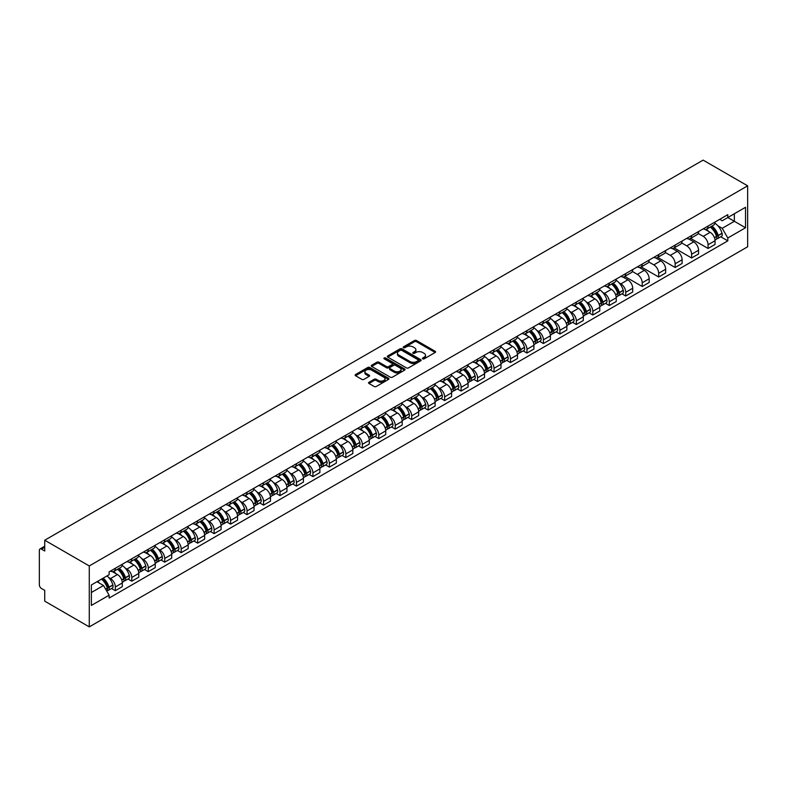 <?xml version="1.0" encoding="UTF-8"?>
<svg xmlns="http://www.w3.org/2000/svg" width="787" height="787" viewBox="0 0 787 787"><rect width="100%" height="100%" fill="white"/><g stroke="black" fill="none" stroke-linecap="round" stroke-linejoin="round"><path stroke-width="1.18" d="M422.708 358.842A1.023 0.59 0 0 0 424.163 358.842L435.172 352.487A1.466 0.846 0 0 0 435.595 351.887A1.466 0.846 0 0 0 435.172 351.297L416.52 340.525A1.466 0.846 0 0 0 414.454 340.525L403.446 346.88A1.023 0.59 0 0 0 404.892 347.716L406.318 346.9A4.692 2.705 0 0 1 412.949 346.9L414.503 347.795A4.692 2.705 0 0 1 415.88 349.713A4.692 2.705 0 0 1 414.503 351.622L413.077 352.448A1.023 0.59 0 0 0 414.533 353.284L415.949 352.458A4.692 2.705 0 0 1 422.58 352.458L424.134 353.353A4.692 2.705 0 0 1 425.511 355.271A4.692 2.705 0 0 1 424.134 357.19L422.708 358.006A1.023 0.59 0 0 0 422.708 358.842L422.708 358.006M368.975 382.275A1.466 0.846 0 0 0 368.542 382.875A1.466 0.846 0 0 0 368.975 383.476L374.199 386.496A1.466 0.846 0 0 0 376.275 386.496L388.503 379.432A1.466 0.846 0 0 0 388.926 378.842A1.466 0.846 0 0 0 388.503 378.242L369.851 367.47A1.466 0.846 0 0 0 367.775 367.47L355.557 374.533A1.466 0.846 0 0 0 355.124 375.133A1.466 0.846 0 0 0 355.557 375.724L361.872 379.373A1.466 0.846 0 0 0 363.948 379.373L369.182 376.353A1.466 0.846 0 0 0 369.605 375.753A1.466 0.846 0 0 0 369.182 375.163L366.044 373.353A3.915 2.263 0 0 1 364.893 371.749A3.915 2.263 0 0 1 367.313 369.664A3.915 2.263 0 0 1 371.582 370.146L383.859 377.239A3.915 2.263 0 0 1 385.01 378.842A3.915 2.263 0 0 1 382.59 380.928A3.915 2.263 0 0 1 378.321 380.436L376.275 379.255A1.466 0.846 0 0 0 374.199 379.255L368.975 382.275L368.975 383.476M89.275 565.942L44.731 540.226L703.116 160.115L747.65 185.83L89.275 565.942L89.275 626.885L747.65 246.774L747.65 185.83M406.426 367.893A1.466 0.846 0 0 0 408.492 367.893L420.72 360.83A1.466 0.846 0 0 0 421.143 360.239A1.466 0.846 0 0 0 420.72 359.639L402.068 348.867A1.466 0.846 0 0 0 400.003 348.867L387.775 355.931A1.466 0.846 0 0 0 387.342 356.531A1.466 0.846 0 0 0 387.775 357.121L406.426 367.893M384.607 359.069A1.023 0.59 0 0 1 385.65 359.216L385.65 357.996L404.607 368.936A1.466 0.846 0 0 1 405.039 369.536A1.466 0.846 0 0 1 404.607 370.136L392.388 377.189A1.466 0.846 0 0 1 390.313 377.189L371.661 366.427L376.894 363.427L376.894 362.207L371.661 365.227A1.466 0.846 0 0 0 371.238 365.827A1.466 0.846 0 0 0 371.661 366.427L371.661 365.227M376.894 363.427A1.466 0.846 0 0 1 378.97 363.427L378.97 362.207A1.466 0.846 0 0 0 376.894 362.207M378.97 362.207L386.535 366.575A1.466 0.846 0 0 0 388.601 366.575L392.074 364.568A1.466 0.846 0 0 0 392.506 363.978A1.466 0.846 0 0 0 392.074 363.378L384.204 358.833A1.023 0.59 0 0 1 385.65 357.996M44.731 540.226L44.731 551.018L41.465 549.129A2.981 1.722 -120 0 0 39.97 548.982A2.981 1.722 -120 0 0 39.35 550.349L39.35 584.839A2.981 1.722 -120 0 0 41.465 588.489L44.731 590.378L44.731 601.17L89.275 626.885M708.074 226.056A6.867 3.965 60 0 1 706.647 229.135L713.612 225.112A6.867 3.965 -120 0 0 715.039 222.032M698.187 233.444L703.214 236.346A6.867 3.965 60 0 1 708.074 244.757L715.039 240.733A6.867 3.965 -120 0 0 710.179 232.332L705.201 229.45M715.039 240.733L715.039 244.452L708.074 248.476L690.612 238.392M706.647 229.135A6.867 3.965 60 0 1 703.273 228.82M708.074 244.757L708.074 248.476M691.606 235.559A6.867 3.965 60 0 1 690.189 238.638L697.154 234.615A6.867 3.965 -120 0 0 698.571 231.535M674.144 247.895L691.606 257.979L698.571 253.955L698.571 250.246A6.867 3.965 -120 0 0 693.721 241.835L688.733 238.953M690.189 238.638A6.867 3.965 60 0 1 686.805 238.333M681.719 242.947L686.756 245.859A6.867 3.965 60 0 1 691.606 254.26L691.606 257.979M675.138 245.062A6.867 3.965 60 0 1 673.721 248.141L680.686 244.127A6.867 3.965 -120 0 0 682.103 241.038M657.676 257.408L675.138 267.491L682.113 263.468L682.113 259.749A6.867 3.965 -120 0 0 677.253 251.338L672.265 248.456M673.721 248.141A6.867 3.965 60 0 1 670.337 247.836M665.251 252.46L670.288 255.362A6.867 3.965 60 0 1 675.138 263.773L675.138 267.491M658.68 254.565A6.867 3.965 60 0 1 657.253 257.654L664.218 253.63A6.867 3.965 -120 0 0 665.645 250.551M641.218 266.911L658.68 276.994L665.645 272.971L665.645 269.252A6.867 3.965 -120 0 0 660.785 260.841L655.797 257.969M657.253 257.654A6.867 3.965 60 0 1 653.879 257.339M648.793 261.963L653.82 264.865A6.867 3.965 60 0 1 658.68 273.276L658.68 276.994M642.212 264.078A6.867 3.965 60 0 1 640.795 267.157L647.76 263.133A6.867 3.965 -120 0 0 649.177 260.054M624.75 276.414L642.212 286.498L649.177 282.474L649.177 278.755A6.867 3.965 -120 0 0 644.327 270.354L639.339 267.472M640.795 267.157A6.867 3.965 60 0 1 637.411 266.842M632.325 271.466L637.362 274.368A6.867 3.965 60 0 1 642.212 282.779L642.212 286.498M625.744 273.581A6.867 3.965 60 0 1 624.327 276.66L631.292 272.636A6.867 3.965 -120 0 0 632.709 269.557M621.966 293.826L625.744 296.001L632.709 291.987L632.709 288.268A6.867 3.965 -120 0 0 627.859 279.857L622.871 276.975M624.327 276.66A6.867 3.965 60 0 1 620.943 276.355M619.133 282.867L620.894 283.881A6.867 3.965 60 0 1 625.744 292.292L625.744 296.001M609.286 283.084A6.867 3.965 60 0 1 607.859 286.173L614.824 282.149A6.867 3.965 -120 0 0 616.251 279.06M605.508 303.329L609.286 305.513L616.251 301.49L616.251 297.771A6.867 3.965 -120 0 0 611.391 289.36L606.403 286.488M607.859 286.173A6.867 3.965 60 0 1 604.485 285.858M602.675 292.37L604.426 293.384A6.867 3.965 60 0 1 609.286 301.795L609.286 305.513M592.818 292.597A6.867 3.965 60 0 1 591.401 295.676L598.366 291.652A6.867 3.965 -120 0 0 599.783 288.573M589.04 312.832L592.818 315.016L599.783 310.993L599.783 307.274A6.867 3.965 -120 0 0 594.933 298.873L589.945 295.991M591.401 295.676A6.867 3.965 60 0 1 588.017 295.361M586.207 301.874L587.968 302.887A6.867 3.965 60 0 1 592.818 311.298L592.818 315.016M576.35 302.1A6.867 3.965 60 0 1 574.933 305.179L581.898 301.155A6.867 3.965 -120 0 0 583.315 298.076M572.572 322.345L576.35 324.519L583.315 320.496L583.315 316.787A6.867 3.965 -120 0 0 578.465 308.376L573.477 305.494M574.933 305.179A6.867 3.965 60 0 1 571.549 304.874M569.739 311.386L571.5 312.4A6.867 3.965 60 0 1 576.35 320.801L576.35 324.519M559.891 311.603A6.867 3.965 60 0 1 558.465 314.682L565.43 310.668A6.867 3.965 -120 0 0 566.856 307.579M556.114 331.848L559.891 334.032L566.856 330.009L566.856 326.29A6.867 3.965 -120 0 0 561.997 317.879L557.009 314.997M558.465 314.682A6.867 3.965 60 0 1 555.091 314.377M553.281 320.889L555.032 321.903A6.867 3.965 60 0 1 559.891 330.314L559.891 334.032M543.423 321.106A6.867 3.965 60 0 1 542.007 324.195L548.972 320.171A6.867 3.965 -120 0 0 550.388 317.092M539.646 341.351L543.423 343.535L550.388 339.512L550.388 335.793A6.867 3.965 -120 0 0 545.539 327.382L540.551 324.51M542.007 324.195A6.867 3.965 60 0 1 538.623 323.88M536.813 330.392L538.574 331.406A6.867 3.965 60 0 1 543.423 339.817L543.423 343.535M526.956 330.619A6.867 3.965 60 0 1 525.539 333.698L532.504 329.674A6.867 3.965 -120 0 0 533.92 326.595M523.178 350.854L526.956 353.038L533.92 349.015L533.92 345.296A6.867 3.965 -120 0 0 529.071 336.895L524.083 334.013M525.539 333.698A6.867 3.965 60 0 1 522.155 333.383M520.345 339.895L522.106 340.909A6.867 3.965 60 0 1 526.956 349.32L526.956 353.038M510.497 340.122A6.867 3.965 60 0 1 509.071 343.201L516.036 339.177A6.867 3.965 -120 0 0 517.462 336.098M506.72 360.367L510.497 362.541L517.462 358.528L517.462 354.809A6.867 3.965 -120 0 0 512.603 346.398L507.615 343.516M509.071 343.201A6.867 3.965 60 0 1 505.697 342.896M503.887 349.408L505.638 350.422A6.867 3.965 60 0 1 510.497 358.833L510.497 362.541M494.029 349.625A6.867 3.965 60 0 1 492.603 352.714L499.578 348.69A6.867 3.965 -120 0 0 500.994 345.601M490.252 369.87L494.029 372.054L500.994 368.031L500.994 364.312A6.867 3.965 -120 0 0 496.144 355.901L491.157 353.029M492.603 352.714A6.867 3.965 60 0 1 489.229 352.399M487.419 358.911L489.18 359.925A6.867 3.965 60 0 1 494.029 368.336L494.029 372.054M477.561 359.138A6.867 3.965 60 0 1 476.145 362.217L483.11 358.193A6.867 3.965 -120 0 0 484.526 355.114M473.784 379.373L477.561 381.557L484.526 377.534L484.526 373.815A6.867 3.965 -120 0 0 479.677 365.414L474.689 362.532M476.145 362.217A6.867 3.965 60 0 1 472.761 361.902M470.951 368.414L472.712 369.428A6.867 3.965 60 0 1 477.561 377.839L477.561 381.557M461.103 368.641A6.867 3.965 60 0 1 459.677 371.72L466.642 367.696A6.867 3.965 -120 0 0 468.068 364.617M457.326 388.886L461.103 391.06L468.068 387.037L468.068 383.328A6.867 3.965 -120 0 0 463.209 374.917L458.221 372.035M459.677 371.72A6.867 3.965 60 0 1 456.303 371.415M454.493 377.927L456.244 378.94A6.867 3.965 60 0 1 461.103 387.342L461.103 391.06M444.635 378.144A6.867 3.965 60 0 1 443.209 381.223L450.184 377.209A6.867 3.965 -120 0 0 451.6 374.12M440.858 398.389L444.635 400.573L451.6 396.55L451.6 392.831A6.867 3.965 -120 0 0 446.75 384.42L441.763 381.538M443.209 381.223A6.867 3.965 60 0 1 439.835 380.918M438.025 387.43L439.785 388.444A6.867 3.965 60 0 1 444.635 396.855L444.635 400.573M428.167 387.647A6.867 3.965 60 0 1 426.751 390.736L433.716 386.712A6.867 3.965 -120 0 0 435.132 383.633M424.39 407.892L428.167 410.076L435.132 406.053L435.132 402.334A6.867 3.965 -120 0 0 430.282 393.923L425.295 391.05M426.751 390.736A6.867 3.965 60 0 1 423.367 390.421M421.557 396.933L423.317 397.947A6.867 3.965 60 0 1 428.167 406.358L428.167 410.076M411.709 397.16A6.867 3.965 60 0 1 410.283 400.239L417.248 396.215A6.867 3.965 -120 0 0 418.674 393.136M407.932 417.395L411.709 419.579L418.674 415.556L418.674 411.837A6.867 3.965 -120 0 0 413.814 403.436L408.827 400.553M410.283 400.239A6.867 3.965 60 0 1 406.909 399.924M405.098 406.436L406.849 407.45A6.867 3.965 60 0 1 411.709 415.861L411.709 419.579M395.241 406.663A6.867 3.965 60 0 1 393.815 409.742L400.79 405.718A6.867 3.965 -120 0 0 402.206 402.639M391.464 426.908L395.241 429.082L402.206 425.069L402.206 421.35A6.867 3.965 -120 0 0 397.356 412.939L392.369 410.057M393.815 409.742A6.867 3.965 60 0 1 390.441 409.437M388.63 415.949L390.391 416.962A6.867 3.965 60 0 1 395.241 425.373L395.241 429.082M378.773 416.166A6.867 3.965 60 0 1 377.357 419.255L384.322 415.231A6.867 3.965 -120 0 0 385.738 412.142M374.996 436.411L378.773 438.595L385.738 434.572L385.738 430.853A6.867 3.965 -120 0 0 380.888 422.442L375.901 419.569M377.357 419.255A6.867 3.965 60 0 1 373.973 418.94M372.162 425.452L373.923 426.465A6.867 3.965 60 0 1 378.773 434.877L378.773 438.595M362.315 425.669A6.867 3.965 60 0 1 360.889 428.758L367.854 424.734A6.867 3.965 -120 0 0 369.28 421.655M358.538 445.914L362.315 448.098L369.28 444.075L369.28 440.356A6.867 3.965 -120 0 0 364.42 431.955L359.433 429.072M360.889 428.758A6.867 3.965 60 0 1 357.514 428.443M355.704 434.955L357.455 435.968A6.867 3.965 60 0 1 362.315 444.38L362.315 448.098M345.847 435.181A6.867 3.965 60 0 1 344.421 438.261L351.395 434.237A6.867 3.965 -120 0 0 352.812 431.158M342.07 455.427L345.847 457.601L352.812 453.578L352.812 449.869A6.867 3.965 -120 0 0 347.962 441.458L342.975 438.575M344.421 438.261A6.867 3.965 60 0 1 341.046 437.956M339.236 444.468L340.987 445.481A6.867 3.965 60 0 1 345.847 453.883L345.847 457.601M329.379 444.685A6.867 3.965 60 0 1 327.963 447.764L334.928 443.75A6.867 3.965 -120 0 0 336.344 440.661M325.602 464.93L329.379 467.114L336.344 463.09L336.344 459.372A6.867 3.965 -120 0 0 331.494 450.961L326.507 448.078M327.963 447.764A6.867 3.965 60 0 1 324.578 447.459M322.768 453.971L324.529 454.984A6.867 3.965 60 0 1 329.379 463.395L329.379 467.114M312.921 454.188A6.867 3.965 60 0 1 311.495 457.277L318.46 453.253A6.867 3.965 -120 0 0 319.886 450.174M309.143 474.433L312.921 476.617L319.886 472.594L319.886 468.875A6.867 3.965 -120 0 0 315.026 460.464L310.039 457.591M311.495 457.277A6.867 3.965 60 0 1 308.12 456.962M306.31 463.474L308.061 464.487A6.867 3.965 60 0 1 312.921 472.898L312.921 476.617M296.453 463.7A6.867 3.965 60 0 1 295.027 466.78L302.001 462.756A6.867 3.965 -120 0 0 303.418 459.677M292.675 483.936L296.453 486.12L303.418 482.097L303.418 478.378A6.867 3.965 -120 0 0 298.568 469.977L293.581 467.094M295.027 466.78A6.867 3.965 60 0 1 291.652 466.465M289.842 472.977L291.593 473.99A6.867 3.965 60 0 1 296.453 482.401L296.453 486.12M279.985 473.203A6.867 3.965 60 0 1 278.568 476.283L285.533 472.259A6.867 3.965 -120 0 0 286.95 469.18M276.207 493.449L279.985 495.623L286.95 491.609L286.95 487.891A6.867 3.965 -120 0 0 282.1 479.48L277.113 476.597M278.568 476.283A6.867 3.965 60 0 1 275.184 475.978M273.374 482.49L275.135 483.503A6.867 3.965 60 0 1 279.985 491.914L279.985 495.623M263.527 482.706A6.867 3.965 60 0 1 262.101 485.795L269.065 481.772A6.867 3.965 -120 0 0 270.492 478.683M259.749 502.952L263.527 505.136L270.492 501.112L270.492 497.394A6.867 3.965 -120 0 0 265.632 488.983L260.645 486.11M262.101 485.795A6.867 3.965 60 0 1 258.726 485.481M256.916 491.993L258.667 493.006A6.867 3.965 60 0 1 263.527 501.417L263.527 505.136M247.059 492.209A6.867 3.965 60 0 1 245.633 495.298L252.607 491.275A6.867 3.965 -120 0 0 254.024 488.196M243.281 512.455L247.059 514.639L254.024 510.615L254.024 506.897A6.867 3.965 -120 0 0 249.174 498.486L244.186 495.613M245.633 495.298A6.867 3.965 60 0 1 242.258 494.984M240.448 501.496L242.199 502.509A6.867 3.965 60 0 1 247.059 510.92L247.059 514.639M230.591 501.722A6.867 3.965 60 0 1 229.174 504.801L236.139 500.778A6.867 3.965 -120 0 0 237.556 497.699M226.813 521.968L230.591 524.142L237.556 520.118L237.556 516.41A6.867 3.965 -120 0 0 232.706 507.999L227.718 505.116M229.174 504.801A6.867 3.965 60 0 1 225.79 504.497M223.98 511.009L225.741 512.022A6.867 3.965 60 0 1 230.591 520.423L230.591 524.142M214.133 511.225A6.867 3.965 60 0 1 212.706 514.304L219.671 510.291A6.867 3.965 -120 0 0 221.098 507.202M210.355 531.471L214.133 533.655L221.098 529.631L221.098 525.913A6.867 3.965 -120 0 0 216.238 517.502L211.25 514.619M212.706 514.304A6.867 3.965 60 0 1 209.332 514M207.522 520.512L209.273 521.525A6.867 3.965 60 0 1 214.133 529.936L214.133 533.655M197.665 520.728A6.867 3.965 60 0 1 196.238 523.817L203.213 519.794A6.867 3.965 -120 0 0 204.63 516.715M193.887 540.974L197.665 543.158L204.63 539.134L204.63 535.416A6.867 3.965 -120 0 0 199.78 527.005L194.792 524.132M196.238 523.817A6.867 3.965 60 0 1 192.864 523.503M191.054 530.015L192.805 531.028A6.867 3.965 60 0 1 197.665 539.439L197.665 543.158M181.197 530.241A6.867 3.965 60 0 1 179.78 533.32L186.745 529.297A6.867 3.965 -120 0 0 188.162 526.218M177.419 550.477L181.197 552.661L188.162 548.637L188.162 544.919A6.867 3.965 -120 0 0 183.312 536.518L178.324 533.635M179.78 533.32A6.867 3.965 60 0 1 176.396 533.006M174.586 539.518L176.347 540.531A6.867 3.965 60 0 1 181.197 548.942L181.197 552.661M164.739 539.744A6.867 3.965 60 0 1 163.312 542.823L170.277 538.8A6.867 3.965 -120 0 0 171.704 535.721M160.961 559.99L164.739 562.164L171.704 558.15L171.704 554.432A6.867 3.965 -120 0 0 166.844 546.021L161.856 543.138M163.312 542.823A6.867 3.965 60 0 1 159.938 542.518M158.128 549.031L159.879 550.044A6.867 3.965 60 0 1 164.739 558.455L164.739 562.164M148.271 549.247A6.867 3.965 60 0 1 146.844 552.326L153.819 548.313A6.867 3.965 -120 0 0 155.236 545.224M144.493 569.493L148.271 571.677L155.236 567.653L155.236 563.935A6.867 3.965 -120 0 0 150.386 555.524L145.398 552.651M146.844 552.326A6.867 3.965 60 0 1 143.47 552.021M141.66 558.534L143.411 559.547A6.867 3.965 60 0 1 148.271 567.958L148.271 571.677M131.803 558.75A6.867 3.965 60 0 1 130.386 561.839L137.351 557.816A6.867 3.965 -120 0 0 138.768 554.737M128.025 578.996L131.803 581.18L138.768 577.156L138.768 573.438A6.867 3.965 -120 0 0 133.918 565.027L128.93 562.154M130.386 561.839A6.867 3.965 60 0 1 127.002 561.524M125.192 568.037L126.953 569.05A6.867 3.965 60 0 1 131.803 577.461L131.803 581.18M115.345 568.263A6.867 3.965 60 0 1 113.918 571.342L120.883 567.319A6.867 3.965 -120 0 0 122.31 564.24M111.567 588.509L115.345 590.683L122.31 586.659L122.31 582.951A6.867 3.965 -120 0 0 117.45 574.54L112.462 571.657M113.918 571.342A6.867 3.965 60 0 1 110.534 571.037M108.734 577.55L110.485 578.563A6.867 3.965 60 0 1 115.345 586.964L115.345 590.683M719.731 219.317L722.21 220.754L745.535 207.286L734.35 213.739L734.35 221.295L722.21 228.309L717.921 225.83M91.381 592.513L103.52 585.508L109.118 595.198L91.381 605.429L91.381 584.957L109.118 574.717L109.118 571.854L727.808 214.654L727.808 217.517L745.535 227.758L727.808 237.999L722.21 228.309M745.535 207.286L745.535 227.758M109.118 595.198L109.118 598.061L727.808 240.861L727.808 237.999M103.52 585.508L96.978 581.731M720.754 236.789L727.808 240.861M423.121 358.99L424.134 358.4A4.692 2.705 0 0 0 425.511 356.491L425.511 355.271M415.88 349.713L415.88 350.923A4.692 2.705 0 0 1 414.503 352.842L413.49 353.432M435.172 351.297L435.172 352.487L416.52 341.745A1.466 0.846 0 0 0 414.454 341.745L403.849 347.864M420.72 359.639L420.72 360.83L402.068 350.087A1.466 0.846 0 0 0 400.003 350.087L387.794 357.141M418.123 360.653A1.023 0.59 0 0 0 418.123 359.816L401.763 350.363A1.023 0.59 0 0 0 400.308 350.363L398.802 351.238A4.692 2.705 0 0 0 397.435 353.147A4.692 2.705 0 0 0 398.802 355.065L409.997 361.518A4.692 2.705 0 0 0 416.628 361.518L418.123 360.653L418.123 361.872A1.023 0.59 0 0 0 418.428 361.459L418.428 360.239M397.435 353.147L397.435 354.366A4.692 2.705 0 0 0 398.802 356.285L398.802 355.065M418.123 361.872L416.628 362.738A4.692 2.705 0 0 1 409.997 362.738L398.802 356.285M378.97 363.427L386.535 367.795A1.466 0.846 0 0 0 388.601 367.795L392.074 365.788A1.466 0.846 0 0 0 392.506 365.198L392.506 363.978M385.65 359.216L404.587 370.146M394.376 371.11A3.915 2.263 0 0 0 398.645 371.602A3.915 2.263 0 0 0 401.065 369.506A3.915 2.263 0 0 0 399.924 367.903L395.595 365.414A1.466 0.846 0 0 0 393.52 365.414L390.057 367.411A1.466 0.846 0 0 0 389.624 368.011A1.466 0.846 0 0 0 390.057 368.611L394.376 371.11L394.376 372.33A3.915 2.263 0 0 0 398.645 372.812A3.915 2.263 0 0 0 401.065 370.726L401.065 369.506M389.624 368.011L389.624 369.231A1.466 0.846 0 0 0 390.057 369.831L390.057 368.611M394.376 372.33L390.057 369.831M385.01 378.842L385.01 380.052A3.915 2.263 0 0 1 382.59 382.148A3.915 2.263 0 0 1 378.321 381.656L376.275 380.475A1.466 0.846 0 0 0 374.199 380.475L368.995 383.485M364.893 371.749L364.893 372.969A3.915 2.263 0 0 0 366.044 374.573L366.044 373.353M369.162 376.363L366.044 374.573M388.503 378.242L388.503 379.432L369.851 368.69A1.466 0.846 0 0 0 367.775 368.69L355.576 375.743L355.557 374.533M710.661 226.813A9.405 5.43 60 0 1 710.71 226.843A9.405 5.43 60 0 1 716.898 235.283L716.957 235.48A1.83 1.053 60 0 1 716.662 236.917A1.83 1.053 60 0 1 716.623 236.936M710.248 227.05A11.343 6.552 60 0 1 716.485 236.415L716.544 236.612A3.768 2.174 60 0 1 715.944 239.563L715.009 240.104M716.593 238.736A3.768 2.174 -120 0 0 717.636 238.589A3.768 2.174 -120 0 0 718.226 235.638L718.177 235.441A11.343 6.552 -120 0 0 711.94 226.076M714.891 223.233A11.343 6.552 60 0 1 722.023 233.218L722.082 233.405A3.768 2.174 60 0 1 721.482 236.366L717.636 238.589M706.382 229.263A11.343 6.552 60 0 1 708.753 231.506M714.262 231.516L715.717 232.352M611.873 283.851A9.405 5.43 60 0 1 611.922 283.881A9.405 5.43 60 0 1 618.11 292.321L618.169 292.508A1.83 1.053 60 0 1 617.874 293.945A1.83 1.053 60 0 1 617.834 293.964M611.46 284.087A11.343 6.552 60 0 1 617.697 293.453L617.756 293.64A3.768 2.174 60 0 1 617.156 296.601L616.221 297.142M617.805 295.764A3.768 2.174 -120 0 0 618.848 295.627A3.768 2.174 -120 0 0 619.438 292.666L619.389 292.469A11.343 6.552 -120 0 0 613.152 283.113M616.103 280.27A11.343 6.552 60 0 1 623.235 290.246L623.294 290.442A3.768 2.174 60 0 1 622.694 293.403L618.848 295.627M607.594 286.301A11.343 6.552 60 0 1 609.964 288.534M615.473 288.554L616.919 289.39M595.405 293.354A9.405 5.43 60 0 1 595.454 293.384A9.405 5.43 60 0 1 601.642 301.824L601.701 302.021A1.83 1.053 60 0 1 601.416 303.457A1.83 1.053 60 0 1 601.366 303.477M595.002 293.59A11.343 6.552 60 0 1 601.229 302.956L601.288 303.152A3.768 2.174 60 0 1 600.688 306.104L599.753 306.645M601.337 305.277A3.768 2.174 -120 0 0 602.38 305.13A3.768 2.174 -120 0 0 602.98 302.178L602.921 301.982A11.343 6.552 -120 0 0 596.684 292.616M599.645 289.773A11.343 6.552 60 0 1 606.777 299.758L606.826 299.945A3.768 2.174 60 0 1 606.236 302.906L602.38 305.13M591.126 295.804A11.343 6.552 60 0 1 593.496 298.047M599.015 298.057L600.461 298.893M578.947 302.867A9.405 5.43 60 0 1 578.996 302.887A9.405 5.43 60 0 1 585.184 311.327L585.233 311.524A1.83 1.053 60 0 1 584.948 312.96A1.83 1.053 60 0 1 584.908 312.98M578.534 303.103A11.343 6.552 60 0 1 584.771 312.459L584.82 312.655A3.768 2.174 60 0 1 584.229 315.617L583.295 316.158M584.869 314.78A3.768 2.174 -120 0 0 585.912 314.643A3.768 2.174 -120 0 0 586.512 311.682L586.453 311.485A11.343 6.552 -120 0 0 580.226 302.129M583.177 299.286A11.343 6.552 60 0 1 590.309 309.261L590.368 309.458A3.768 2.174 60 0 1 589.768 312.419L585.912 314.643M574.667 305.317A11.343 6.552 60 0 1 577.028 307.55M582.547 307.56L583.993 308.396M562.479 312.37A9.405 5.43 60 0 1 562.528 312.4A9.405 5.43 60 0 1 568.716 320.83L568.775 321.027A1.83 1.053 60 0 1 568.48 322.463A1.83 1.053 60 0 1 568.44 322.483M562.066 312.606A11.343 6.552 60 0 1 568.303 321.962L568.362 322.158A3.768 2.174 60 0 1 567.761 325.12L566.827 325.661M568.411 324.283A3.768 2.174 -120 0 0 569.454 324.146A3.768 2.174 -120 0 0 570.044 321.185L569.995 320.988A11.343 6.552 -120 0 0 563.758 311.632M566.709 308.789A11.343 6.552 60 0 1 573.841 318.765L573.9 318.961A3.768 2.174 60 0 1 573.3 321.922L569.454 324.146M558.199 314.82A11.343 6.552 60 0 1 560.57 317.053M566.079 317.072L567.525 317.909M546.011 321.873A9.405 5.43 60 0 1 546.06 321.903A9.405 5.43 60 0 1 552.248 330.343L552.307 330.53A1.83 1.053 60 0 1 552.012 331.966A1.83 1.053 60 0 1 551.972 331.996M545.607 322.109A11.343 6.552 60 0 1 551.835 331.475L551.894 331.671A3.768 2.174 60 0 1 551.293 334.623L550.359 335.164M551.943 333.796A3.768 2.174 -120 0 0 552.986 333.649A3.768 2.174 -120 0 0 553.586 330.688L553.527 330.501A11.343 6.552 -120 0 0 547.29 321.135M550.251 318.292A11.343 6.552 60 0 1 557.383 328.277L557.432 328.464A3.768 2.174 60 0 1 556.842 331.425L552.986 333.649M541.731 324.323A11.343 6.552 60 0 1 544.102 326.556M549.621 326.575L551.067 327.412M529.553 331.376A9.405 5.43 60 0 1 529.602 331.406A9.405 5.43 60 0 1 535.79 339.846L535.839 340.043A1.83 1.053 60 0 1 535.553 341.479A1.83 1.053 60 0 1 535.514 341.499M529.139 331.622A11.343 6.552 60 0 1 535.376 340.978L535.426 341.174A3.768 2.174 60 0 1 534.835 344.135L533.901 344.676M535.475 343.299A3.768 2.174 -120 0 0 536.518 343.162A3.768 2.174 -120 0 0 537.118 340.2L537.059 340.004A11.343 6.552 -120 0 0 530.832 330.638M533.783 327.795A11.343 6.552 60 0 1 540.915 337.78L540.974 337.977A3.768 2.174 60 0 1 540.374 340.928L536.518 343.162M525.273 333.826A11.343 6.552 60 0 1 527.634 336.069M533.153 336.079L534.599 336.915M513.085 340.889A9.405 5.43 60 0 1 513.134 340.909A9.405 5.43 60 0 1 519.322 349.349L519.381 349.546A1.83 1.053 60 0 1 519.086 350.982A1.83 1.053 60 0 1 519.046 351.002M512.671 341.125A11.343 6.552 60 0 1 518.908 350.481L518.967 350.677A3.768 2.174 60 0 1 518.367 353.638L517.433 354.18M519.017 352.802A3.768 2.174 -120 0 0 520.059 352.665A3.768 2.174 -120 0 0 520.65 349.703L520.601 349.507A11.343 6.552 -120 0 0 514.364 340.151M517.315 337.308A11.343 6.552 60 0 1 524.447 347.283L524.506 347.48A3.768 2.174 60 0 1 523.906 350.441L520.059 352.665M508.805 343.339A11.343 6.552 60 0 1 511.176 345.572M516.685 345.591L518.131 346.418M496.617 350.392A9.405 5.43 60 0 1 496.666 350.422A9.405 5.43 60 0 1 502.854 358.862L502.913 359.049A1.83 1.053 60 0 1 502.618 360.485A1.83 1.053 60 0 1 502.578 360.505M496.213 350.628A11.343 6.552 60 0 1 502.44 359.993L502.5 360.18A3.768 2.174 60 0 1 501.899 363.141L500.965 363.683M502.549 362.305A3.768 2.174 -120 0 0 503.591 362.168A3.768 2.174 -120 0 0 504.192 359.206L504.133 359.01A11.343 6.552 -120 0 0 497.896 349.654M500.857 346.811A11.343 6.552 60 0 1 507.989 356.786L508.038 356.983A3.768 2.174 60 0 1 507.448 359.944L503.591 362.168M492.337 352.842A11.343 6.552 60 0 1 494.708 355.075M500.227 355.094L501.673 355.931M480.159 359.895A9.405 5.43 60 0 1 480.208 359.925A9.405 5.43 60 0 1 486.396 368.365L486.445 368.562A1.83 1.053 60 0 1 486.159 369.998A1.83 1.053 60 0 1 486.12 370.018M479.745 360.131A11.343 6.552 60 0 1 485.982 369.497L486.032 369.693A3.768 2.174 60 0 1 485.441 372.644L484.507 373.186M486.081 371.818A3.768 2.174 -120 0 0 487.123 371.671A3.768 2.174 -120 0 0 487.724 368.719L487.665 368.523A11.343 6.552 -120 0 0 481.437 359.157M484.389 356.314A11.343 6.552 60 0 1 491.521 366.299L491.58 366.486A3.768 2.174 60 0 1 490.98 369.447L487.123 371.671M475.879 362.345A11.343 6.552 60 0 1 478.24 364.588M483.759 364.597L485.205 365.434M463.691 369.408A9.405 5.43 60 0 1 463.74 369.428A9.405 5.43 60 0 1 469.928 377.868L469.987 378.065A1.83 1.053 60 0 1 469.691 379.501A1.83 1.053 60 0 1 469.652 379.521M463.277 369.644A11.343 6.552 60 0 1 469.514 379L469.573 379.196A3.768 2.174 60 0 1 468.973 382.157L468.039 382.698M469.623 381.321A3.768 2.174 -120 0 0 470.665 381.183A3.768 2.174 -120 0 0 471.256 378.222L471.206 378.026A11.343 6.552 -120 0 0 464.969 368.67M467.921 365.827A11.343 6.552 60 0 1 475.053 375.802L475.112 375.999A3.768 2.174 60 0 1 474.512 378.96L470.665 381.183M459.411 371.858A11.343 6.552 60 0 1 461.782 374.091M467.291 374.1L468.737 374.937M447.223 378.911A9.405 5.43 60 0 1 447.272 378.94A9.405 5.43 60 0 1 453.46 387.371L453.519 387.568A1.83 1.053 60 0 1 453.223 389.004A1.83 1.053 60 0 1 453.184 389.024M446.819 379.147A11.343 6.552 60 0 1 453.046 388.503L453.105 388.699A3.768 2.174 60 0 1 452.505 391.66L451.571 392.201M453.155 390.824A3.768 2.174 -120 0 0 454.197 390.686A3.768 2.174 -120 0 0 454.797 387.725L454.738 387.529A11.343 6.552 -120 0 0 448.501 378.173M451.463 375.33A11.343 6.552 60 0 1 458.595 385.305L458.644 385.502A3.768 2.174 60 0 1 458.054 388.463L454.197 390.686M442.943 381.361A11.343 6.552 60 0 1 445.314 383.594M450.833 383.613L452.279 384.45M430.764 388.414A9.405 5.43 60 0 1 430.814 388.444A9.405 5.43 60 0 1 437.001 396.884L437.051 397.071A1.83 1.053 60 0 1 436.765 398.507A1.83 1.053 60 0 1 436.726 398.537M430.351 388.65A11.343 6.552 60 0 1 436.588 398.015L436.637 398.212A3.768 2.174 60 0 1 436.047 401.163L435.113 401.704M436.687 400.337A3.768 2.174 -120 0 0 437.729 400.19A3.768 2.174 -120 0 0 438.329 397.228L438.27 397.042A11.343 6.552 -120 0 0 432.043 387.676M434.995 384.833A11.343 6.552 60 0 1 442.127 394.818L442.186 395.005A3.768 2.174 60 0 1 441.586 397.966L437.729 400.19M426.485 390.864A11.343 6.552 60 0 1 428.846 393.097M434.365 393.116L435.811 393.953M414.296 397.917A9.405 5.43 60 0 1 414.346 397.947A9.405 5.43 60 0 1 420.533 406.387L420.583 406.584A1.83 1.053 60 0 1 420.297 408.02A1.83 1.053 60 0 1 420.258 408.04M413.883 398.163A11.343 6.552 60 0 1 420.12 407.518L420.179 407.715A3.768 2.174 60 0 1 419.579 410.676L418.645 411.217M420.228 409.84A3.768 2.174 -120 0 0 421.271 409.702A3.768 2.174 -120 0 0 421.862 406.741L421.812 406.545A11.343 6.552 -120 0 0 415.575 397.179M418.527 394.336A11.343 6.552 60 0 1 425.659 404.321L425.718 404.518A3.768 2.174 60 0 1 425.118 407.469L421.271 409.702M410.017 400.367A11.343 6.552 60 0 1 412.388 402.61M417.897 402.619L419.343 403.456M397.828 407.43A9.405 5.43 60 0 1 397.878 407.45A9.405 5.43 60 0 1 404.065 415.89L404.125 416.087A1.83 1.053 60 0 1 403.829 417.523A1.83 1.053 60 0 1 403.79 417.543M397.425 407.666A11.343 6.552 60 0 1 403.652 417.021L403.711 417.218A3.768 2.174 60 0 1 403.111 420.179L402.177 420.72M403.761 419.343A3.768 2.174 -120 0 0 404.803 419.205A3.768 2.174 -120 0 0 405.403 416.244L405.344 416.048A11.343 6.552 -120 0 0 399.107 406.692M402.068 403.849A11.343 6.552 60 0 1 409.201 413.824L409.25 414.021A3.768 2.174 60 0 1 408.66 416.982L404.803 419.205M393.549 409.879A11.343 6.552 60 0 1 395.92 412.113M401.439 412.132L402.885 412.959M381.37 416.933A9.405 5.43 60 0 1 381.42 416.962A9.405 5.43 60 0 1 387.607 425.403L387.657 425.59A1.83 1.053 60 0 1 387.371 427.026A1.83 1.053 60 0 1 387.332 427.046M380.957 417.169A11.343 6.552 60 0 1 387.194 426.534L387.243 426.721A3.768 2.174 60 0 1 386.653 429.682L385.719 430.223M387.293 428.846A3.768 2.174 -120 0 0 388.335 428.708A3.768 2.174 -120 0 0 388.935 425.747L388.876 425.551A11.343 6.552 -120 0 0 382.649 416.195M385.6 413.352A11.343 6.552 60 0 1 392.733 423.327L392.792 423.524A3.768 2.174 60 0 1 392.192 426.485L388.335 428.708M377.091 419.382A11.343 6.552 60 0 1 379.452 421.616M384.971 421.635L386.417 422.471M364.902 426.436A9.405 5.43 60 0 1 364.952 426.465A9.405 5.43 60 0 1 371.139 434.906L371.189 435.103A1.83 1.053 60 0 1 370.903 436.539A1.83 1.053 60 0 1 370.864 436.559M364.489 426.672A11.343 6.552 60 0 1 370.726 436.037L370.785 436.234A3.768 2.174 60 0 1 370.185 439.185L369.251 439.726M370.834 438.359A3.768 2.174 -120 0 0 371.877 438.211A3.768 2.174 -120 0 0 372.467 435.26L372.418 435.063A11.343 6.552 -120 0 0 366.181 425.698M369.133 422.855A11.343 6.552 60 0 1 376.265 432.84L376.324 433.027A3.768 2.174 60 0 1 375.724 435.988L371.877 438.211M360.623 428.885A11.343 6.552 60 0 1 362.994 431.128M368.503 431.138L369.949 431.974M348.434 435.949A9.405 5.43 60 0 1 348.484 435.968A9.405 5.43 60 0 1 354.671 444.409L354.73 444.606A1.83 1.053 60 0 1 354.435 446.042A1.83 1.053 60 0 1 354.396 446.062M348.031 436.185A11.343 6.552 60 0 1 354.258 445.54L354.317 445.737A3.768 2.174 60 0 1 353.717 448.698L352.783 449.239M354.366 447.862A3.768 2.174 -120 0 0 355.409 447.724A3.768 2.174 -120 0 0 356.009 444.763L355.95 444.566A11.343 6.552 -120 0 0 349.713 435.211M352.674 432.358A11.343 6.552 60 0 1 359.807 442.343L359.856 442.54A3.768 2.174 60 0 1 359.265 445.501L355.409 447.724M344.155 438.389A11.343 6.552 60 0 1 346.526 440.631M352.045 440.641L353.491 441.477M331.976 445.452A9.405 5.43 60 0 1 332.025 445.481A9.405 5.43 60 0 1 338.213 453.912L338.262 454.109A1.83 1.053 60 0 1 337.977 455.545A1.83 1.053 60 0 1 337.938 455.565M331.563 445.688A11.343 6.552 60 0 1 337.8 455.043L337.849 455.24A3.768 2.174 60 0 1 337.259 458.201L336.315 458.742M337.898 457.365A3.768 2.174 -120 0 0 338.941 457.227A3.768 2.174 -120 0 0 339.541 454.266L339.482 454.069A11.343 6.552 -120 0 0 333.255 444.714M336.206 441.871A11.343 6.552 60 0 1 343.339 451.846L343.398 452.043A3.768 2.174 60 0 1 342.798 455.004L338.941 457.227M327.697 447.901A11.343 6.552 60 0 1 330.058 450.134M335.577 450.154L337.023 450.99M315.508 454.955A9.405 5.43 60 0 1 315.557 454.984A9.405 5.43 60 0 1 321.745 463.425L321.794 463.612A1.83 1.053 60 0 1 321.509 465.048A1.83 1.053 60 0 1 321.47 465.078M315.095 455.191A11.343 6.552 60 0 1 321.332 464.556L321.391 464.753A3.768 2.174 60 0 1 320.791 467.704L319.856 468.245M321.44 466.878A3.768 2.174 -120 0 0 322.483 466.73A3.768 2.174 -120 0 0 323.073 463.769L323.024 463.582A11.343 6.552 -120 0 0 316.787 454.217M319.738 451.374A11.343 6.552 60 0 1 326.871 461.359L326.93 461.546A3.768 2.174 60 0 1 326.33 464.507L322.483 466.73M311.229 457.404A11.343 6.552 60 0 1 313.6 459.638M319.109 459.657L320.555 460.493M299.04 464.458A9.405 5.43 60 0 1 299.09 464.487A9.405 5.43 60 0 1 305.277 472.928L305.336 473.125A1.83 1.053 60 0 1 305.041 474.561A1.83 1.053 60 0 1 305.002 474.581M298.637 464.704A11.343 6.552 60 0 1 304.864 474.059L304.923 474.256A3.768 2.174 60 0 1 304.323 477.217L303.388 477.758M304.972 476.381A3.768 2.174 -120 0 0 306.015 476.233A3.768 2.174 -120 0 0 306.615 473.282L306.556 473.085A11.343 6.552 -120 0 0 300.319 463.72M303.28 460.877A11.343 6.552 60 0 1 310.412 470.862L310.462 471.059A3.768 2.174 60 0 1 309.871 474.01L306.015 476.233M294.761 466.907A11.343 6.552 60 0 1 297.132 469.15M302.651 469.16L304.097 469.996M282.582 473.971A9.405 5.43 60 0 1 282.631 473.99A9.405 5.43 60 0 1 288.809 482.431L288.868 482.628A1.83 1.053 60 0 1 288.583 484.064A1.83 1.053 60 0 1 288.544 484.084M282.169 474.207A11.343 6.552 60 0 1 288.406 483.562L288.455 483.759A3.768 2.174 60 0 1 287.865 486.72L286.921 487.261M288.504 485.884A3.768 2.174 -120 0 0 289.547 485.746A3.768 2.174 -120 0 0 290.147 482.785L290.088 482.588A11.343 6.552 -120 0 0 283.861 473.233M286.812 470.39A11.343 6.552 60 0 1 293.945 480.365L294.004 480.562A3.768 2.174 60 0 1 293.403 483.523L289.547 485.746M278.303 476.42A11.343 6.552 60 0 1 280.664 478.653M286.183 478.673L287.629 479.499M266.114 483.474A9.405 5.43 60 0 1 266.163 483.503A9.405 5.43 60 0 1 272.351 491.934L272.4 492.131A1.83 1.053 60 0 1 272.115 493.567A1.83 1.053 60 0 1 272.076 493.587M265.701 483.71A11.343 6.552 60 0 1 271.938 493.075L271.997 493.262A3.768 2.174 60 0 1 271.397 496.223L270.462 496.764M272.046 495.387A3.768 2.174 -120 0 0 273.089 495.249A3.768 2.174 -120 0 0 273.679 492.288L273.63 492.091A11.343 6.552 -120 0 0 267.393 482.736M270.344 479.893A11.343 6.552 60 0 1 277.477 489.868L277.536 490.065A3.768 2.174 60 0 1 276.935 493.026L273.089 495.249M261.835 485.923A11.343 6.552 60 0 1 264.206 488.156M269.715 488.176L271.161 489.012M249.646 492.977A9.405 5.43 60 0 1 249.695 493.006A9.405 5.43 60 0 1 255.883 501.447L255.942 501.644A1.83 1.053 60 0 1 255.647 503.08A1.83 1.053 60 0 1 255.608 503.1M249.243 493.213A11.343 6.552 60 0 1 255.47 502.578L255.529 502.775A3.768 2.174 60 0 1 254.929 505.726L253.994 506.267M255.578 504.9A3.768 2.174 -120 0 0 256.621 504.752A3.768 2.174 -120 0 0 257.221 501.801L257.162 501.604A11.343 6.552 -120 0 0 250.925 492.239M253.886 489.396A11.343 6.552 60 0 1 261.018 499.381L261.068 499.568A3.768 2.174 60 0 1 260.477 502.529L256.621 504.752M245.367 495.426A11.343 6.552 60 0 1 247.738 497.669M253.257 497.679L254.703 498.515M233.188 502.49A9.405 5.43 60 0 1 233.237 502.509A9.405 5.43 60 0 1 239.415 510.95L239.474 511.147A1.83 1.053 60 0 1 239.189 512.583A1.83 1.053 60 0 1 239.15 512.603M232.775 502.726A11.343 6.552 60 0 1 239.012 512.081L239.061 512.278A3.768 2.174 60 0 1 238.471 515.239L237.526 515.78M239.11 514.403A3.768 2.174 -120 0 0 240.153 514.265A3.768 2.174 -120 0 0 240.753 511.304L240.694 511.107A11.343 6.552 -120 0 0 234.467 501.752M237.418 498.899A11.343 6.552 60 0 1 244.55 508.884L244.609 509.081A3.768 2.174 60 0 1 244.009 512.042L240.153 514.265M228.909 504.929A11.343 6.552 60 0 1 231.27 507.172M236.789 507.182L238.235 508.018M216.72 511.993A9.405 5.43 60 0 1 216.769 512.022A9.405 5.43 60 0 1 222.957 520.453L223.006 520.65A1.83 1.053 60 0 1 222.721 522.086A1.83 1.053 60 0 1 222.682 522.106M216.307 512.229A11.343 6.552 60 0 1 222.544 521.584L222.603 521.781A3.768 2.174 60 0 1 222.003 524.742L221.068 525.283M222.652 523.906A3.768 2.174 -120 0 0 223.695 523.768A3.768 2.174 -120 0 0 224.285 520.807L224.236 520.61A11.343 6.552 -120 0 0 217.999 511.255M220.95 508.412A11.343 6.552 60 0 1 228.082 518.387L228.141 518.584A3.768 2.174 60 0 1 227.541 521.545L223.695 523.768M212.441 514.442A11.343 6.552 60 0 1 214.812 516.675M220.321 516.695L221.767 517.531M200.252 521.496A9.405 5.43 60 0 1 200.301 521.525A9.405 5.43 60 0 1 206.489 529.966L206.548 530.153A1.83 1.053 60 0 1 206.253 531.589A1.83 1.053 60 0 1 206.214 531.619M199.849 521.732A11.343 6.552 60 0 1 206.076 531.097L206.135 531.284A3.768 2.174 60 0 1 205.535 534.245L204.6 534.786M206.184 533.419A3.768 2.174 -120 0 0 207.227 533.271A3.768 2.174 -120 0 0 207.827 530.31L207.768 530.123A11.343 6.552 -120 0 0 201.531 520.758M204.492 517.915A11.343 6.552 60 0 1 211.624 527.89L211.673 528.087A3.768 2.174 60 0 1 211.083 531.048L207.227 533.271M195.973 523.945A11.343 6.552 60 0 1 198.344 526.178M203.863 526.198L205.309 527.034M183.794 530.999A9.405 5.43 60 0 1 183.843 531.028A9.405 5.43 60 0 1 190.021 539.469L190.08 539.666A1.83 1.053 60 0 1 189.795 541.102A1.83 1.053 60 0 1 189.756 541.122M183.381 531.245A11.343 6.552 60 0 1 189.618 540.6L189.667 540.797A3.768 2.174 60 0 1 189.077 543.758L188.132 544.299M189.716 542.922A3.768 2.174 -120 0 0 190.759 542.774A3.768 2.174 -120 0 0 191.359 539.823L191.3 539.626A11.343 6.552 -120 0 0 185.073 530.261M188.024 527.418A11.343 6.552 60 0 1 195.156 537.403L195.206 537.6A3.768 2.174 60 0 1 194.615 540.551L190.759 542.774M179.515 533.448A11.343 6.552 60 0 1 181.876 535.691M187.395 535.701L188.841 536.537M167.326 540.512A9.405 5.43 60 0 1 167.375 540.531A9.405 5.43 60 0 1 173.563 548.972L173.612 549.169A1.83 1.053 60 0 1 173.327 550.605A1.83 1.053 60 0 1 173.288 550.625M166.913 540.748A11.343 6.552 60 0 1 173.15 550.103L173.209 550.3A3.768 2.174 60 0 1 172.609 553.261L171.674 553.802M173.258 552.425A3.768 2.174 -120 0 0 174.301 552.287A3.768 2.174 -120 0 0 174.891 549.326L174.842 549.129A11.343 6.552 -120 0 0 168.605 539.774M171.556 536.931A11.343 6.552 60 0 1 178.688 546.906L178.747 547.103A3.768 2.174 60 0 1 178.147 550.064L174.301 552.287M163.047 542.961A11.343 6.552 60 0 1 165.418 545.194M170.927 545.214L172.373 546.04M150.858 550.015A9.405 5.43 60 0 1 150.907 550.044A9.405 5.43 60 0 1 157.095 558.475L157.154 558.672A1.83 1.053 60 0 1 156.859 560.108A1.83 1.053 60 0 1 156.82 560.128M150.455 550.251A11.343 6.552 60 0 1 156.682 559.616L156.741 559.803A3.768 2.174 60 0 1 156.141 562.764L155.206 563.305M156.79 561.928A3.768 2.174 -120 0 0 157.833 561.79A3.768 2.174 -120 0 0 158.433 558.829L158.374 558.632A11.343 6.552 -120 0 0 152.137 549.277M155.098 546.434A11.343 6.552 60 0 1 162.23 556.409L162.279 556.606A3.768 2.174 60 0 1 161.689 559.567L157.833 561.79M146.579 552.464A11.343 6.552 60 0 1 148.95 554.697M154.468 554.717L155.915 555.553M134.4 559.518A9.405 5.43 60 0 1 134.449 559.547A9.405 5.43 60 0 1 140.627 567.988L140.686 568.184A1.83 1.053 60 0 1 140.401 569.621A1.83 1.053 60 0 1 140.361 569.64M133.987 559.754A11.343 6.552 60 0 1 140.224 569.119L140.273 569.316A3.768 2.174 60 0 1 139.683 572.267L138.738 572.808M140.322 571.441A3.768 2.174 -120 0 0 141.365 571.293A3.768 2.174 -120 0 0 141.965 568.342L141.906 568.145A11.343 6.552 -120 0 0 135.679 558.78M138.63 555.937A11.343 6.552 60 0 1 145.762 565.922L145.811 566.109A3.768 2.174 60 0 1 145.221 569.07L141.365 571.293M130.121 561.967A11.343 6.552 60 0 1 132.482 564.21M138 564.22L139.447 565.056M117.932 569.031A9.405 5.43 60 0 1 117.981 569.05A9.405 5.43 60 0 1 124.169 577.491L124.218 577.688A1.83 1.053 60 0 1 123.933 579.124A1.83 1.053 60 0 1 123.893 579.143M117.519 569.267A11.343 6.552 60 0 1 123.756 578.622L123.815 578.819A3.768 2.174 60 0 1 123.215 581.78L122.28 582.321M123.864 580.944A3.768 2.174 -120 0 0 124.907 580.806A3.768 2.174 -120 0 0 125.497 577.845L125.448 577.648A11.343 6.552 -120 0 0 119.211 568.293M122.162 565.44A11.343 6.552 60 0 1 129.294 575.425L129.353 575.622A3.768 2.174 60 0 1 128.753 578.583L124.907 580.806M113.653 571.47A11.343 6.552 60 0 1 116.023 573.713M121.532 573.723L122.979 574.559M101.976 578.838A9.405 5.43 60 0 1 107.701 586.994L107.76 587.191A1.83 1.053 60 0 1 107.465 588.627A1.83 1.053 60 0 1 107.425 588.646M101.493 579.114A11.343 6.552 60 0 1 107.288 588.125L107.347 588.322A3.768 2.174 60 0 1 106.825 591.234M107.396 590.447A3.768 2.174 -120 0 0 108.439 590.309A3.768 2.174 -120 0 0 109.039 587.348L108.98 587.151A11.343 6.552 -120 0 0 103.186 578.14M107.042 575.917A11.343 6.552 60 0 1 112.836 584.928L112.885 585.125A3.768 2.174 60 0 1 112.295 588.086L108.439 590.309M97.647 581.337A11.343 6.552 60 0 1 99.556 583.216M105.074 583.236L106.52 584.072M131.803 577.461L138.768 573.438M148.271 567.958L155.236 563.935M164.739 558.455L171.704 554.432M181.197 548.942L188.162 544.919M197.665 539.439L204.63 535.416M214.133 529.936L221.098 525.913M230.591 520.423L237.556 516.41M247.059 510.92L254.024 506.897M263.527 501.417L270.492 497.394M279.985 491.914L286.95 487.891M296.453 482.401L303.418 478.378M312.921 472.898L319.886 468.875M329.379 463.395L336.344 459.372M345.847 453.883L352.812 449.869M362.315 444.38L369.28 440.356M378.773 434.877L385.738 430.853M395.241 425.373L402.206 421.35M411.709 415.861L418.674 411.837M428.167 406.358L435.132 402.334M444.635 396.855L451.6 392.831M461.103 387.342L468.068 383.328M477.561 377.839L484.526 373.815M494.029 368.336L500.994 364.312M510.497 358.833L517.462 354.809M526.956 349.32L533.92 345.296M543.423 339.817L550.388 335.793M559.891 330.314L566.856 326.29M576.35 320.801L583.315 316.787M592.818 311.298L599.783 307.274M609.286 301.795L616.251 297.771M625.744 292.292L632.709 288.268M642.212 282.779L649.177 278.755M658.68 273.276L665.645 269.252M675.138 263.773L682.113 259.749M691.606 254.26L698.571 250.246M115.345 586.964L122.31 582.951M110.485 578.563L117.45 574.54M126.953 569.05L133.918 565.027M143.411 559.547L150.386 555.524M159.879 550.044L166.844 546.021M176.347 540.531L183.312 536.518M192.805 531.028L199.78 527.005M209.273 521.525L216.238 517.502M225.741 512.022L232.706 507.999M242.199 502.509L249.174 498.486M258.667 493.006L265.632 488.983M275.135 483.503L282.1 479.48M291.593 473.99L298.568 469.977M308.061 464.487L315.026 460.464M324.529 454.984L331.494 450.961M340.987 445.481L347.962 441.458M357.455 435.968L364.42 431.955M373.923 426.465L380.888 422.442M390.391 416.962L397.356 412.939M406.849 407.45L413.814 403.436M423.317 397.947L430.282 393.923M439.785 388.444L446.75 384.42M456.244 378.94L463.209 374.917M472.712 369.428L479.677 365.414M489.18 359.925L496.144 355.901M505.638 350.422L512.603 346.398M522.106 340.909L529.071 336.895M538.574 331.406L545.539 327.382M555.032 321.903L561.997 317.879M571.5 312.4L578.465 308.376M587.968 302.887L594.933 298.873M604.426 293.384L611.391 289.36M620.894 283.881L627.859 279.857M637.362 274.368L644.327 270.354M653.82 264.865L660.785 260.841M670.288 255.362L677.253 251.338M686.756 245.859L693.721 241.835M703.214 236.346L710.179 232.332M44.731 547.24L41.465 549.129M424.134 358.4L424.134 357.19M413.077 353.284L413.077 352.448M414.503 352.842L414.503 351.622M403.446 347.716L403.446 346.88M414.454 341.745L414.454 340.525M416.52 341.745L416.52 340.525M387.775 357.121L387.775 355.931M400.003 350.087L400.003 348.867M402.068 350.087L402.068 348.867M409.997 362.738L409.997 361.518M416.628 362.738L416.628 361.518M386.535 367.795L386.535 366.575M388.601 367.795L388.601 366.575M392.074 365.788L392.074 364.568M404.607 370.136L404.607 368.936M374.199 380.475L374.199 379.255M376.275 380.475L376.275 379.255M378.321 381.656L378.321 380.436M369.182 376.353L369.182 375.163M367.775 368.69L367.775 367.47M369.851 368.69L369.851 367.47M714.478 237.802L716.544 236.612M718.226 235.638L722.082 233.405M718.177 235.441L722.023 233.218M714.409 237.615L717.046 236.07M615.69 294.83L617.756 293.64M619.438 292.666L623.294 290.442M619.389 292.469L623.235 290.246M615.621 294.643L618.257 293.108M599.222 304.343L601.288 303.152M602.98 302.178L606.826 299.945M602.921 301.982L606.777 299.758M599.153 304.156L601.789 302.611M582.764 313.846L584.82 312.655M586.512 311.682L590.368 309.458M586.453 311.485L590.309 309.261M584.761 312.449L585.321 312.124M582.695 313.659L584.771 312.459M566.296 323.349L568.362 322.158M570.044 321.185L573.9 318.961M569.995 320.988L573.841 318.765M568.303 321.952L568.863 321.627M566.227 323.162L568.303 321.962M549.828 332.862L551.894 331.671M553.586 330.688L557.432 328.464M553.527 330.501L557.383 328.277M549.759 332.675L552.395 331.13M533.37 342.365L535.426 341.174M537.118 340.2L540.974 337.977M537.059 340.004L540.915 337.78M533.291 342.178L535.927 340.643M516.902 351.868L518.967 350.677M520.65 349.703L524.506 347.48M520.601 349.507L524.447 347.283M516.833 351.681L519.469 350.146M500.434 361.371L502.5 360.18M504.192 359.206L508.038 356.983M504.133 359.01L507.989 356.786M502.44 359.974L503.001 359.649M500.365 361.184L502.44 359.993M483.975 370.884L486.032 369.693M487.724 368.719L491.58 366.486M487.665 368.523L491.521 366.299M483.897 370.697L486.533 369.152M467.508 380.387L469.573 379.196M471.256 378.222L475.112 375.999M471.206 378.026L475.053 375.802M467.439 380.2L470.075 378.665M451.04 389.89L453.105 388.699M454.797 387.725L458.644 385.502M454.738 387.529L458.595 385.305M450.971 389.703L453.607 388.168M434.581 399.403L436.637 398.212M438.329 397.228L442.186 395.005M438.27 397.042L442.127 394.818M436.578 397.996L437.139 397.671M434.503 399.216L436.588 398.015M418.113 408.906L420.179 407.715M421.862 406.741L425.718 404.518M421.812 406.545L425.659 404.321M418.045 408.719L420.681 407.184M401.645 418.409L403.711 417.218M405.403 416.244L409.25 414.021M405.344 416.048L409.201 413.824M401.577 418.222L404.213 416.687M385.187 427.912L387.243 426.721M388.935 425.747L392.792 423.524M388.876 425.551L392.733 423.327M387.184 426.515L387.745 426.19M385.109 427.725L387.194 426.534M368.719 437.424L370.785 436.234M372.467 435.26L376.324 433.027M372.418 435.063L376.265 432.84M370.726 436.018L371.287 435.693M368.65 437.238L370.726 436.037M352.251 446.927L354.317 445.737M356.009 444.763L359.856 442.54M355.95 444.566L359.807 442.343M352.183 446.741L354.819 445.206M335.793 456.43L337.849 455.24M339.541 454.266L343.398 452.043M339.482 454.069L343.339 451.846M337.79 455.034L338.351 454.709M335.715 456.244L337.8 455.043M319.325 465.943L321.391 464.753M323.073 463.769L326.93 461.546M323.024 463.582L326.871 461.359M321.332 464.537L321.893 464.212M319.256 465.756L321.332 464.556M302.857 475.446L304.923 474.256M306.615 473.282L310.462 471.059M306.556 473.085L310.412 470.862M302.788 475.259L305.425 473.725M286.399 484.949L288.455 483.759M290.147 482.785L294.004 480.562M290.088 482.588L293.945 480.365M286.32 484.762L288.957 483.228M269.931 494.452L271.997 493.262M273.679 492.288L277.536 490.065M273.63 492.091L277.477 489.868M269.862 494.266L272.499 492.731M253.463 503.965L255.529 502.775M257.221 501.801L261.068 499.568M257.162 501.604L261.018 499.381M255.47 502.559L256.031 502.234M253.394 503.778L255.47 502.578M236.995 513.468L239.061 512.278M240.753 511.304L244.609 509.081M240.694 511.107L244.55 508.884M236.926 513.281L239.563 511.747M220.537 522.971L222.603 521.781M224.285 520.807L228.141 518.584M224.236 520.61L228.082 518.387M220.468 522.784L223.105 521.25M204.069 532.484L206.135 531.284M207.827 530.31L211.673 528.087M207.768 530.123L211.624 527.89M204 532.297L206.637 530.753M187.601 541.987L189.667 540.797M191.359 539.823L195.206 537.6M191.3 539.626L195.156 537.403M189.608 540.59L190.169 540.266M187.532 541.8L189.618 540.6M171.143 551.49L173.209 550.3M174.891 549.326L178.747 547.103M174.842 549.129L178.688 546.906M171.074 551.303L173.711 549.769M154.675 560.993L156.741 559.803M158.433 558.829L162.279 556.606M158.374 558.632L162.23 556.409M154.606 560.806L157.243 559.272M138.207 570.506L140.273 569.316M141.965 568.342L145.811 566.109M141.906 568.145L145.762 565.922M138.138 570.319L140.775 568.775M121.749 580.009L123.815 578.819M125.497 577.845L129.353 575.622M125.448 577.648L129.294 575.425M123.756 578.612L124.316 578.288M121.68 579.822L123.756 578.622M105.694 589.276L107.347 588.322M109.039 587.348L112.885 585.125M108.98 587.151L112.836 584.928M105.596 589.109L107.849 587.791M39.97 548.982L44.731 546.227"/></g></svg>

